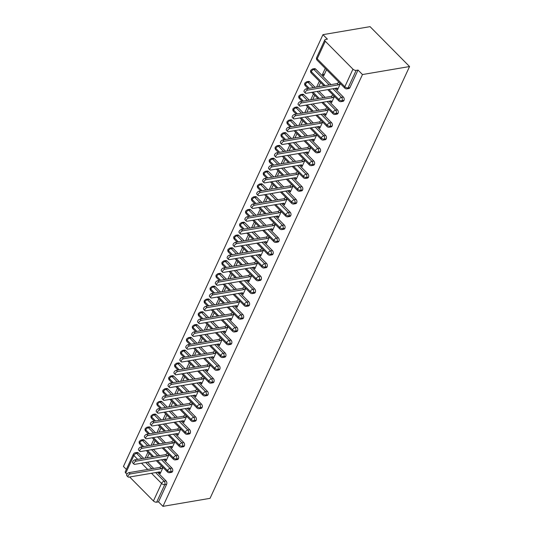 <?xml version="1.0" encoding="UTF-8"?>
<svg xmlns="http://www.w3.org/2000/svg" width="533" height="533" viewBox="0 0 533 533"><rect width="100%" height="100%" fill="white"/><g stroke="black" fill="none" stroke-linecap="round" stroke-linejoin="round"><path stroke-width="0.8" d="M352.946 69.177L325.29 41.254L317.175 58.81L344.838 86.732L352.946 69.177A2.452 1.239 24.8 0 0 356.171 70.376L358.023 70.056L362.473 74.547L409.557 66.538L370.049 26.65L322.958 34.658L123.443 466.462L126.361 469.406M409.557 66.538L210.042 498.342L162.951 506.35L362.473 74.547M137.721 459.366L133.883 455.495L125.768 473.051L126.934 474.23M129.666 476.988L153.431 500.98L161.539 483.418L151.499 473.277M157.482 472.258L166.023 480.886A2.452 1.699 80.4 0 1 166.616 484.304L158.508 501.859L162.951 506.35M166.616 484.304L164.764 484.617L156.649 502.179L158.508 501.859M125.768 473.051A2.452 1.239 -155.2 0 1 125.288 471.732L133.397 454.169A2.452 1.239 -155.2 0 0 133.883 455.495A2.452 1.253 -44.7 0 1 136.508 453.277L141.845 458.666M156.649 502.179A2.452 1.239 -155.2 0 1 153.431 500.98M322.958 34.658L327.409 39.142L325.55 39.462A2.452 1.239 24.8 0 0 324.804 39.928A2.452 1.239 24.8 0 0 325.29 41.254M159.054 471.991L158.894 472.331L159.374 472.251M158.894 472.331L160.18 473.624L163.018 467.481M147.907 452.224L145.196 458.094M147.235 457.747L149.193 453.523M138.367 452.963L136.508 453.277A2.452 1.699 80.4 0 0 135.215 452.784L137.068 452.464A2.452 1.699 80.4 0 1 138.367 452.963L143.703 458.353M147.488 462.171L153.697 468.44M358.023 70.056L349.915 87.619A2.452 1.699 80.4 0 1 348.842 88.538L346.983 88.858A2.452 1.699 -99.6 0 0 348.056 87.932L349.915 87.619M315.716 69.137L313.864 69.457A2.452 1.699 80.4 0 0 312.565 68.957L314.423 68.644A2.452 1.699 80.4 0 1 315.716 69.137L331.046 84.614M334.831 88.431L343.379 97.066A2.452 1.699 80.4 0 1 343.998 100.411A2.452 1.699 80.4 0 1 342.932 101.337L341.073 101.65A2.452 1.699 -99.6 0 0 342.146 100.73L343.998 100.411M336.403 88.165L337.536 89.804L340.374 83.661M325.257 68.397L322.418 74.547L323.704 75.839L326.542 69.696M309.806 81.929L307.947 82.249A2.452 1.699 80.4 0 0 306.655 81.749L308.507 81.436A2.452 1.699 80.4 0 1 309.806 81.929L315.143 87.319M318.927 91.136L325.137 97.412M328.921 101.23L337.462 109.858A2.452 1.699 80.4 0 1 338.089 113.209A2.452 1.699 80.4 0 1 337.016 114.129L335.164 114.442A2.452 1.699 -99.6 0 0 336.23 113.522L338.089 113.209M330.493 100.964L331.619 102.596L334.457 96.453M318.674 86.719L320.633 82.488M319.347 81.196L316.635 87.066M303.897 94.727L302.038 95.041A2.452 1.699 80.4 0 0 300.739 94.548L302.597 94.228A2.452 1.699 80.4 0 1 303.897 94.727L309.233 100.111M313.011 103.935L319.227 110.204M323.005 114.022L331.553 122.65A2.452 1.699 80.4 0 1 332.179 126.001A2.452 1.699 80.4 0 1 331.106 126.921L329.247 127.24A2.452 1.699 -99.6 0 0 330.32 126.314L332.179 126.001M324.584 113.756L325.71 115.388L328.548 109.245M312.764 99.511L314.717 95.287M313.437 93.988L310.719 99.858M297.98 107.519L296.128 107.833A2.452 1.699 80.4 0 0 294.829 107.34L296.688 107.02A2.452 1.699 80.4 0 1 297.98 107.519L303.317 112.909M307.101 116.727L313.311 122.996M317.095 126.814L325.643 135.449A2.452 1.699 80.4 0 1 326.263 138.793A2.452 1.699 80.4 0 1 325.197 139.719L323.338 140.032A2.452 1.699 -99.6 0 0 324.41 139.113L326.263 138.793M318.667 126.548L319.8 128.186L322.638 122.044M306.855 112.31L308.807 108.079M307.521 106.78L304.809 112.656M292.071 120.311L290.219 120.631A2.452 1.699 80.4 0 0 288.919 120.132L290.771 119.818A2.452 1.699 80.4 0 1 292.071 120.311L297.407 125.701M301.192 129.519L307.401 135.795M311.185 139.613L319.727 148.241A2.452 1.699 80.4 0 1 320.353 151.592A2.452 1.699 80.4 0 1 319.28 152.511L317.428 152.824A2.452 1.699 -99.6 0 0 318.501 151.905L320.353 151.592M312.758 139.346L313.884 140.978L316.722 134.836M300.945 125.102L302.897 120.871M301.611 119.579L298.9 125.448M286.161 133.11L284.302 133.423A2.452 1.699 80.4 0 0 283.003 132.924L284.862 132.61A2.452 1.699 80.4 0 1 286.161 133.11L291.498 138.493M295.275 142.318L301.491 148.587M305.269 152.405L313.817 161.033A2.452 1.699 80.4 0 1 314.443 164.384A2.452 1.699 80.4 0 1 313.371 165.303L311.519 165.623A2.452 1.699 -99.6 0 0 312.585 164.697L314.443 164.384M306.848 152.138L307.974 153.77L310.812 147.628M295.029 137.894L296.981 133.67M295.702 132.371L292.983 138.24M280.245 145.902L278.393 146.215A2.452 1.699 80.4 0 0 277.093 145.722L278.952 145.402A2.452 1.699 80.4 0 1 280.245 145.902L285.581 151.292M289.366 155.11L295.575 161.379M299.359 165.197L307.907 173.831A2.452 1.699 80.4 0 1 308.527 177.176A2.452 1.699 80.4 0 1 307.461 178.102L305.602 178.415A2.452 1.699 -99.6 0 0 306.675 177.496L308.527 177.176M300.932 164.93L302.064 166.569L304.903 160.426M289.119 150.692L291.071 146.462M289.785 145.163L287.074 151.039M274.335 158.694L272.483 159.014A2.452 1.699 80.4 0 0 271.184 158.514L273.036 158.201A2.452 1.699 80.4 0 1 274.335 158.694L279.672 164.084M283.456 167.902L289.666 174.178M293.45 177.995L301.998 186.623A2.452 1.699 80.4 0 1 302.617 189.975A2.452 1.699 80.4 0 1 301.545 190.894L299.693 191.207A2.452 1.699 -99.6 0 0 300.765 190.288L302.617 189.975M295.022 177.729L296.148 179.361L298.986 173.218M283.21 163.484L285.162 159.254M283.876 157.961L281.164 163.831M268.425 171.493L266.567 171.806A2.452 1.699 80.4 0 0 265.274 171.306L267.126 170.993A2.452 1.699 80.4 0 1 268.425 171.493L273.762 176.876M277.54 180.7L283.756 186.97M287.534 190.787L296.082 199.415A2.452 1.699 80.4 0 1 296.708 202.767A2.452 1.699 80.4 0 1 295.635 203.686L293.783 204.006A2.452 1.699 -99.6 0 0 294.849 203.08L296.708 202.767M289.113 190.521L290.238 192.153L293.077 186.01M277.293 176.276L279.245 172.052M277.966 170.753L275.255 176.623M262.509 184.285L260.657 184.598A2.452 1.699 80.4 0 0 259.358 184.105L261.217 183.785A2.452 1.699 80.4 0 1 262.509 184.285L267.846 189.675M271.63 193.492L277.84 199.762M281.624 203.579L290.172 212.214A2.452 1.699 80.4 0 1 290.791 215.559A2.452 1.699 80.4 0 1 289.725 216.485L287.867 216.798A2.452 1.699 -99.6 0 0 288.939 215.878L290.791 215.559M283.196 203.313L284.329 204.952L287.167 198.809M271.384 189.068L273.336 184.844M272.05 183.545L269.338 189.422M256.6 197.077L254.747 197.397A2.452 1.699 80.4 0 0 253.448 196.897L255.3 196.584A2.452 1.699 80.4 0 1 256.6 197.077L261.936 202.467M265.72 206.284L271.93 212.554M275.714 216.378L284.262 225.006A2.452 1.699 80.4 0 1 284.882 228.357A2.452 1.699 80.4 0 1 283.809 229.277L281.957 229.59A2.452 1.699 -99.6 0 0 283.03 228.67L284.882 228.357M277.287 216.105L278.413 217.744L281.251 211.601M265.474 201.867L267.426 197.636M266.14 196.344L263.429 202.214M250.69 209.875L248.831 210.189A2.452 1.699 80.4 0 0 247.539 209.689L249.391 209.376A2.452 1.699 80.4 0 1 250.69 209.875L256.027 215.259M259.811 219.083L266.02 225.352M269.798 229.17L278.346 237.798A2.452 1.699 80.4 0 1 278.972 241.149A2.452 1.699 80.4 0 1 277.9 242.069L276.047 242.388A2.452 1.699 -99.6 0 0 277.113 241.462L278.972 241.149M271.377 228.904L272.503 230.536L275.341 224.393M259.558 214.659L261.516 210.435M260.231 209.136L257.519 215.006M244.78 222.667L242.921 222.981A2.452 1.699 80.4 0 0 241.622 222.488L243.481 222.168A2.452 1.699 80.4 0 1 244.78 222.667L250.11 228.057M253.895 231.875L260.104 238.144M263.888 241.962L272.436 250.59A2.452 1.699 80.4 0 1 273.063 253.941A2.452 1.699 80.4 0 1 271.99 254.867L270.131 255.18A2.452 1.699 -99.6 0 0 271.204 254.261L273.063 253.941M265.467 241.696L266.593 243.334L269.431 237.192M253.648 227.451L255.6 223.227M254.321 221.928L251.603 227.804M238.864 235.459L237.012 235.779A2.452 1.699 80.4 0 0 235.713 235.28L237.565 234.966A2.452 1.699 80.4 0 1 238.864 235.459L244.201 240.849M247.985 244.667L254.194 250.936M257.979 254.761L266.527 263.389A2.452 1.699 80.4 0 1 267.146 266.74A2.452 1.699 80.4 0 1 266.08 267.659L264.221 267.972A2.452 1.699 -99.6 0 0 265.294 267.053L267.146 266.74M259.551 254.488L260.677 256.126L263.515 249.984M247.738 240.25L249.691 236.019M248.405 234.727L245.693 240.596M232.954 248.258L231.095 248.571A2.452 1.699 80.4 0 0 229.803 248.072L231.655 247.758A2.452 1.699 80.4 0 1 232.954 248.258L238.291 253.641M242.075 257.466L248.285 263.735M252.069 267.553L260.61 276.181A2.452 1.699 80.4 0 1 261.237 279.532A2.452 1.699 80.4 0 1 260.164 280.451L258.312 280.771A2.452 1.699 -99.6 0 0 259.378 279.845L261.237 279.532M253.641 267.286L254.767 268.918L257.606 262.776M241.822 253.042L243.781 248.818M242.495 247.519L239.783 253.388M227.045 261.05L225.186 261.363A2.452 1.699 80.4 0 0 223.887 260.87L225.745 260.55A2.452 1.699 80.4 0 1 227.045 261.05L232.381 266.44M236.159 270.258L242.368 276.527M246.153 280.345L254.701 288.973A2.452 1.699 80.4 0 1 255.327 292.324A2.452 1.699 80.4 0 1 254.254 293.243L252.395 293.563A2.452 1.699 -99.6 0 0 253.468 292.644L255.327 292.324M247.732 280.078L248.858 281.717L251.696 275.574M235.912 265.834L237.865 261.61M236.585 260.311L233.867 266.187M221.128 273.842L219.276 274.162A2.452 1.699 80.4 0 0 217.977 273.662L219.836 273.349A2.452 1.699 80.4 0 1 221.128 273.842L226.465 279.232M230.249 283.05L236.459 289.319M240.243 293.143L248.791 301.771A2.452 1.699 80.4 0 1 249.411 305.123A2.452 1.699 80.4 0 1 248.345 306.042L246.486 306.355A2.452 1.699 -99.6 0 0 247.559 305.436L249.411 305.123M241.815 292.87L242.941 294.509L245.786 288.366M230.003 278.632L231.955 274.402M230.669 273.109L227.957 278.979M215.219 286.641L213.36 286.954A2.452 1.699 80.4 0 0 212.067 286.454L213.92 286.141A2.452 1.699 80.4 0 1 215.219 286.641L220.555 292.024M224.34 295.842L230.549 302.118M234.333 305.935L242.875 314.563A2.452 1.699 80.4 0 1 243.501 317.915A2.452 1.699 80.4 0 1 242.428 318.834L240.576 319.147A2.452 1.699 -99.6 0 0 241.642 318.228L243.501 317.915M235.906 305.669L237.032 307.301L239.87 301.158M224.087 291.424L226.045 287.2M224.759 285.901L222.048 291.771M209.309 299.433L207.45 299.746A2.452 1.699 80.4 0 0 206.151 299.253L208.01 298.933A2.452 1.699 80.4 0 1 209.309 299.433L214.646 304.823M218.423 308.64L224.64 314.91M228.417 318.727L236.965 327.355A2.452 1.699 80.4 0 1 237.591 330.707A2.452 1.699 80.4 0 1 236.519 331.626L234.66 331.946A2.452 1.699 -99.6 0 0 235.733 331.026L237.591 330.707M229.996 318.461L231.122 320.1L233.96 313.95M218.177 304.216L220.129 299.992M218.85 298.693L216.131 304.57M203.393 312.225L201.541 312.545A2.452 1.699 80.4 0 0 200.241 312.045L202.1 311.732A2.452 1.699 80.4 0 1 203.393 312.225L208.729 317.615M212.514 321.432L218.723 327.702M222.508 331.526L231.056 340.154A2.452 1.699 80.4 0 1 231.675 343.505A2.452 1.699 80.4 0 1 230.609 344.425L228.75 344.738A2.452 1.699 -99.6 0 0 229.823 343.818L231.675 343.505M224.08 331.253L225.212 332.892L228.051 326.749M212.267 317.015L214.219 312.784M212.934 311.492L210.222 317.362M197.483 325.023L195.631 325.337A2.452 1.699 80.4 0 0 194.332 324.837L196.184 324.524A2.452 1.699 80.4 0 1 197.483 325.023L202.82 330.407M206.604 334.224L212.814 340.5M216.598 344.318L225.139 352.946A2.452 1.699 80.4 0 1 225.765 356.297A2.452 1.699 80.4 0 1 224.693 357.217L222.841 357.53A2.452 1.699 -99.6 0 0 223.913 356.61L225.765 356.297M218.17 344.051L219.296 345.684L222.134 339.541M206.358 329.807L208.31 325.583M207.024 324.284L204.312 330.154M191.574 337.815L189.715 338.129A2.452 1.699 80.4 0 0 188.416 337.636L190.274 337.316A2.452 1.699 80.4 0 1 191.574 337.815L196.91 343.205M200.688 347.023L206.904 353.292M210.682 357.11L219.23 365.738A2.452 1.699 80.4 0 1 219.856 369.089A2.452 1.699 80.4 0 1 218.783 370.009L216.924 370.328A2.452 1.699 -99.6 0 0 217.997 369.409L219.856 369.089M212.261 356.844L213.387 358.482L216.225 352.333M200.441 342.599L202.393 338.375M201.114 337.076L198.396 342.952M185.657 350.607L183.805 350.927A2.452 1.699 80.4 0 0 182.506 350.428L184.365 350.114A2.452 1.699 80.4 0 1 185.657 350.607L190.994 355.997M194.778 359.815L200.988 366.084M204.772 369.909L213.32 378.537A2.452 1.699 80.4 0 1 213.94 381.888A2.452 1.699 80.4 0 1 212.874 382.807L211.015 383.12A2.452 1.699 -99.6 0 0 212.087 382.201L213.94 381.888M206.344 369.635L207.477 371.274L210.315 365.132M194.532 355.398L196.484 351.167M195.198 349.875L192.486 355.744M179.748 363.406L177.895 363.719A2.452 1.699 80.4 0 0 176.596 363.22L178.448 362.906A2.452 1.699 80.4 0 1 179.748 363.406L185.084 368.789M188.869 372.607L195.078 378.883M198.862 382.701L207.41 391.329A2.452 1.699 80.4 0 1 208.03 394.68A2.452 1.699 80.4 0 1 206.957 395.599L205.105 395.912A2.452 1.699 -99.6 0 0 206.178 394.993L208.03 394.68M200.435 382.434L201.561 384.066L204.399 377.924M188.622 368.19L190.574 363.959M189.288 362.667L186.577 368.536M173.838 376.198L171.979 376.511A2.452 1.699 80.4 0 0 170.68 376.018L172.539 375.698A2.452 1.699 80.4 0 1 173.838 376.198L179.175 381.588M182.952 385.406L189.168 391.675M192.946 395.493L201.494 404.121A2.452 1.699 80.4 0 1 202.12 407.472A2.452 1.699 80.4 0 1 201.048 408.391L199.195 408.711A2.452 1.699 -99.6 0 0 200.261 407.792L202.12 407.472M194.525 395.226L195.651 396.865L198.489 390.716M182.706 380.982L184.658 376.758M183.379 375.459L180.667 381.335M167.922 388.99L166.069 389.31A2.452 1.699 80.4 0 0 164.77 388.81L166.629 388.497A2.452 1.699 80.4 0 1 167.922 388.99L173.258 394.38M177.043 398.198L183.252 404.467M187.036 408.291L195.584 416.919A2.452 1.699 80.4 0 1 196.204 420.27A2.452 1.699 80.4 0 1 195.138 421.19L193.279 421.503A2.452 1.699 -99.6 0 0 194.352 420.584L196.204 420.27M188.609 408.018L189.741 409.657L192.58 403.514M176.796 393.78L178.748 389.55M177.462 388.257L174.751 394.127M162.012 401.789L160.16 402.102A2.452 1.699 80.4 0 0 158.861 401.602L160.713 401.289A2.452 1.699 80.4 0 1 162.012 401.789L167.349 407.172M171.133 410.99L177.342 417.266M181.127 421.083L189.675 429.711A2.452 1.699 80.4 0 1 190.294 433.062A2.452 1.699 80.4 0 1 189.222 433.982L187.369 434.295A2.452 1.699 -99.6 0 0 188.442 433.376L190.294 433.062M182.699 420.817L183.825 422.449L186.663 416.306M170.886 406.572L172.839 402.342M171.553 401.049L168.841 406.919M156.102 414.581L154.244 414.894A2.452 1.699 80.4 0 0 152.951 414.401L154.803 414.081A2.452 1.699 80.4 0 1 156.102 414.581L161.439 419.971M165.217 423.788L171.433 430.058M175.21 433.875L183.758 442.503A2.452 1.699 80.4 0 1 184.385 445.855A2.452 1.699 80.4 0 1 183.312 446.774L181.46 447.094A2.452 1.699 -99.6 0 0 182.526 446.174L184.385 445.855M176.789 433.609L177.915 435.241L180.754 429.098M164.97 419.364L166.929 415.14M165.643 413.841L162.931 419.711M150.193 427.373L148.334 427.693A2.452 1.699 80.4 0 0 147.035 427.193L148.894 426.88A2.452 1.699 80.4 0 1 150.193 427.373L155.523 432.763M159.307 436.58L165.516 442.85M169.301 446.674L177.849 455.302A2.452 1.699 80.4 0 1 178.475 458.653A2.452 1.699 80.4 0 1 177.402 459.573L175.544 459.886A2.452 1.699 -99.6 0 0 176.616 458.966L178.475 458.653M170.88 446.401L172.006 448.04L174.844 441.897M159.061 432.163L161.013 427.932M159.727 426.64L157.015 432.51M144.276 440.171L142.424 440.485A2.452 1.699 80.4 0 0 141.125 439.985L142.977 439.672A2.452 1.699 80.4 0 1 144.276 440.171L149.613 445.555M153.397 449.372L159.607 455.648M163.391 459.466L171.939 468.094A2.452 1.699 80.4 0 1 172.559 471.445A2.452 1.699 80.4 0 1 171.486 472.365L169.634 472.678A2.452 1.699 -99.6 0 0 170.707 471.758L172.559 471.445M164.964 459.199L166.089 460.832L168.928 454.689M153.151 444.955L155.103 440.724M153.817 439.432L151.106 445.302M157.488 460.465L167.482 470.559A2.452 1.239 24.8 0 0 170.707 471.758A2.452 1.699 -99.6 0 0 170.08 468.407L171.939 468.094M141.125 439.985L139.353 441.291A2.452 1.239 24.8 0 0 139.34 441.311A2.452 1.239 24.8 0 0 139.826 442.637L143.71 446.561M147.494 450.378L153.704 456.648M164.81 459.539L165.283 459.453M170.72 446.741L171.2 446.661M176.63 433.949L177.109 433.869M182.546 421.157L183.019 421.07M188.455 408.358L188.935 408.278M194.365 395.566L194.845 395.486M200.281 382.774L200.754 382.687M206.191 369.975L206.664 369.895M212.101 357.183L212.58 357.103M218.01 344.391L218.49 344.305M223.927 331.593L224.4 331.513M229.836 318.801L230.316 318.721M235.746 306.009L236.226 305.922M241.662 293.21L242.135 293.13M247.572 280.418L248.052 280.338M253.481 267.626L253.961 267.546M259.398 254.827L259.871 254.747M265.307 242.035L265.787 241.955M271.217 229.243L271.697 229.163M277.133 216.445L277.606 216.365M283.043 203.653L283.523 203.573M288.953 190.861L289.432 190.781M294.869 178.062L295.342 177.982M300.779 165.27L301.258 165.19M306.688 152.478L307.168 152.398M312.604 139.679L313.078 139.599M318.514 126.887L318.987 126.807M324.424 114.095L324.903 114.015M330.333 101.297L330.813 101.217M336.25 88.505L336.723 88.425M322.418 74.547L324.464 74.194M163.398 447.673L173.392 457.767A2.452 1.239 24.8 0 0 176.616 458.966A2.452 1.699 -99.6 0 0 175.99 455.615L177.849 455.302M147.035 427.193L145.262 428.499A2.452 1.239 24.8 0 0 145.249 428.519A2.452 1.239 24.8 0 0 145.736 429.845L149.626 433.762M153.404 437.586L159.62 443.856M169.314 434.881L179.308 444.968A2.452 1.239 24.8 0 0 182.526 446.174A2.452 1.699 -99.6 0 0 181.906 442.823L183.758 442.503M152.951 414.401L151.172 415.7A2.452 1.239 24.8 0 0 151.165 415.727A2.452 1.239 24.8 0 0 151.652 417.046L155.536 420.97M159.32 424.788L165.53 431.064M175.224 422.083L185.218 432.176A2.452 1.239 24.8 0 0 188.442 433.376A2.452 1.699 -99.6 0 0 187.816 430.024L189.675 429.711M158.861 401.602L157.088 402.908A2.452 1.239 24.8 0 0 157.075 402.928A2.452 1.239 24.8 0 0 157.561 404.254L161.446 408.178M165.23 411.996L171.439 418.265M181.133 409.291L191.127 419.384A2.452 1.239 24.8 0 0 194.352 420.584A2.452 1.699 -99.6 0 0 193.726 417.232L195.584 416.919M164.77 388.81L162.998 390.116A2.452 1.239 24.8 0 0 162.985 390.136A2.452 1.239 24.8 0 0 163.471 391.462L167.362 395.379M171.14 399.204L177.356 405.473M187.05 396.499L197.043 406.586A2.452 1.239 24.8 0 0 200.261 407.792A2.452 1.699 -99.6 0 0 199.642 404.44L201.494 404.121M170.68 376.018L168.908 377.317A2.452 1.239 24.8 0 0 168.901 377.344A2.452 1.239 24.8 0 0 169.387 378.663L173.272 382.587M177.056 386.405L183.265 392.681M192.959 383.7L202.953 393.794A2.452 1.239 24.8 0 0 206.178 394.993A2.452 1.699 -99.6 0 0 205.551 391.642L207.41 391.329M176.596 363.22L174.824 364.525A2.452 1.239 24.8 0 0 174.811 364.545A2.452 1.239 24.8 0 0 175.297 365.871L179.181 369.795M182.966 373.613L189.175 379.882M198.869 370.908L208.863 381.002A2.452 1.239 24.8 0 0 212.087 382.201A2.452 1.699 -99.6 0 0 211.461 378.85L213.32 378.537M182.506 350.428L180.734 351.733A2.452 1.239 24.8 0 0 180.72 351.753A2.452 1.239 24.8 0 0 181.207 353.079L185.098 357.003M188.875 360.821L195.085 367.09M204.785 358.116L214.779 368.203A2.452 1.239 24.8 0 0 217.997 369.409A2.452 1.699 -99.6 0 0 217.377 366.058L219.23 365.738M188.416 337.636L186.643 338.935A2.452 1.239 24.8 0 0 186.637 338.961A2.452 1.239 24.8 0 0 187.123 340.281L191.007 344.205M194.792 348.022L201.001 354.298M210.695 345.324L220.689 355.411A2.452 1.239 24.8 0 0 223.913 356.61A2.452 1.699 -99.6 0 0 223.287 353.259L225.139 352.946M194.332 324.837L192.56 326.143A2.452 1.239 24.8 0 0 192.546 326.163A2.452 1.239 24.8 0 0 193.033 327.489L196.917 331.413M200.701 335.23L206.911 341.5M216.605 332.525L226.598 342.619A2.452 1.239 24.8 0 0 229.823 343.818A2.452 1.699 -99.6 0 0 229.197 340.467L231.056 340.154M200.241 312.045L198.469 313.351A2.452 1.239 24.8 0 0 198.456 313.371A2.452 1.239 24.8 0 0 198.942 314.697L202.826 318.621M206.611 322.438L212.82 328.708M222.514 319.733L232.515 329.827A2.452 1.239 24.8 0 0 235.733 331.026A2.452 1.699 -99.6 0 0 235.113 327.675L236.965 327.355M206.151 299.253L204.379 300.552A2.452 1.239 24.8 0 0 204.372 300.579A2.452 1.239 24.8 0 0 204.852 301.898L208.743 305.822M212.52 309.64L218.737 315.916M228.43 306.941L238.424 317.028A2.452 1.239 24.8 0 0 241.642 318.228A2.452 1.699 -99.6 0 0 241.023 314.876L242.875 314.563M212.067 286.454L210.295 287.76A2.452 1.239 24.8 0 0 210.282 287.78A2.452 1.239 24.8 0 0 210.768 289.106L214.652 293.03M218.437 296.848L224.646 303.117M234.34 294.143L244.334 304.236A2.452 1.239 24.8 0 0 247.559 305.436A2.452 1.699 -99.6 0 0 246.932 302.084L248.791 301.771M217.977 273.662L216.205 274.968A2.452 1.239 24.8 0 0 216.191 274.988A2.452 1.239 24.8 0 0 216.678 276.314L220.562 280.238M224.346 284.056L230.556 290.325M240.25 281.351L250.25 291.444A2.452 1.239 24.8 0 0 253.468 292.644A2.452 1.699 -99.6 0 0 252.842 289.292L254.701 288.973M223.887 260.87L222.114 262.169A2.452 1.239 24.8 0 0 222.108 262.196A2.452 1.239 24.8 0 0 222.587 263.515L226.478 267.439M230.256 271.257L236.472 277.533M246.166 268.559L256.16 278.646A2.452 1.239 24.8 0 0 259.378 279.845A2.452 1.699 -99.6 0 0 258.758 276.494L260.61 276.181M229.803 248.072L228.024 249.377A2.452 1.239 24.8 0 0 228.017 249.397A2.452 1.239 24.8 0 0 228.504 250.723L232.388 254.647M236.172 258.465L242.382 264.734M252.076 255.76L262.069 265.854A2.452 1.239 24.8 0 0 265.294 267.053A2.452 1.699 -99.6 0 0 264.668 263.702L266.527 263.389M235.713 235.28L233.94 236.585A2.452 1.239 24.8 0 0 233.927 236.605A2.452 1.239 24.8 0 0 234.413 237.931L238.298 241.855M242.082 245.673L248.291 251.942M257.985 242.968L267.986 253.062A2.452 1.239 24.8 0 0 271.204 254.261A2.452 1.699 -99.6 0 0 270.577 250.91L272.436 250.59M241.622 222.488L239.85 223.787A2.452 1.239 24.8 0 0 239.843 223.813A2.452 1.239 24.8 0 0 240.323 225.133L244.214 229.057M247.992 232.874L254.208 239.15M263.902 230.176L273.895 240.263A2.452 1.239 24.8 0 0 277.113 241.462A2.452 1.699 -99.6 0 0 276.494 238.118L278.346 237.798M247.539 209.689L245.76 210.995A2.452 1.239 24.8 0 0 245.753 211.015A2.452 1.239 24.8 0 0 246.239 212.341L250.124 216.265M253.908 220.082L260.117 226.352M269.811 217.377L279.805 227.471A2.452 1.239 24.8 0 0 283.03 228.67A2.452 1.699 -99.6 0 0 282.403 225.319L284.262 225.006M253.448 196.897L251.676 198.203A2.452 1.239 24.8 0 0 251.663 198.223A2.452 1.239 24.8 0 0 252.149 199.549L256.033 203.473M259.818 207.29L266.027 213.56M275.721 204.585L285.715 214.679A2.452 1.239 24.8 0 0 288.939 215.878A2.452 1.699 -99.6 0 0 288.313 212.527L290.172 212.214M259.358 184.105L257.586 185.404A2.452 1.239 24.8 0 0 257.572 185.431A2.452 1.239 24.8 0 0 258.059 186.75L261.95 190.674M265.727 194.498L271.943 200.768M281.637 191.793L291.631 201.88A2.452 1.239 24.8 0 0 294.849 203.08A2.452 1.699 -99.6 0 0 294.229 199.735L296.082 199.415M265.274 171.306L263.495 172.612A2.452 1.239 24.8 0 0 263.489 172.632A2.452 1.239 24.8 0 0 263.975 173.958L267.859 177.882M271.643 181.7L277.853 187.969M287.547 178.995L297.541 189.088A2.452 1.239 24.8 0 0 300.765 190.288A2.452 1.699 -99.6 0 0 300.139 186.936L301.998 186.623M271.184 158.514L269.412 159.82A2.452 1.239 24.8 0 0 269.398 159.84A2.452 1.239 24.8 0 0 269.885 161.166L273.769 165.09M277.553 168.908L283.763 175.177M293.456 166.203L303.45 176.296A2.452 1.239 24.8 0 0 306.675 177.496A2.452 1.699 -99.6 0 0 306.049 174.144L307.907 173.831M277.093 145.722L275.321 147.021A2.452 1.239 24.8 0 0 275.308 147.048A2.452 1.239 24.8 0 0 275.794 148.367L279.685 152.291M283.463 156.116L289.679 162.385M299.373 153.411L309.367 163.498A2.452 1.239 24.8 0 0 312.585 164.697A2.452 1.699 -99.6 0 0 311.965 161.352L313.817 161.033M283.003 132.924L281.231 134.229A2.452 1.239 24.8 0 0 281.224 134.249A2.452 1.239 24.8 0 0 281.71 135.575L285.595 139.499M289.379 143.317L295.588 149.586M305.282 140.612L315.276 150.706A2.452 1.239 24.8 0 0 318.501 151.905A2.452 1.699 -99.6 0 0 317.875 148.554L319.727 148.241M288.919 120.132L287.147 121.437A2.452 1.239 24.8 0 0 287.134 121.457A2.452 1.239 24.8 0 0 287.62 122.783L291.504 126.707M295.289 130.525L301.498 136.794M311.192 127.82L321.186 137.914A2.452 1.239 24.8 0 0 324.41 139.113A2.452 1.699 -99.6 0 0 323.784 135.762L325.643 135.449M294.829 107.34L293.057 108.639A2.452 1.239 24.8 0 0 293.043 108.665A2.452 1.239 24.8 0 0 293.53 109.985L297.414 113.909M301.198 117.733L307.408 124.002M317.102 115.028L327.102 125.115A2.452 1.239 24.8 0 0 330.32 126.314A2.452 1.699 -99.6 0 0 329.7 122.97L331.553 122.65M300.739 94.548L298.966 95.847A2.452 1.239 24.8 0 0 298.96 95.867A2.452 1.239 24.8 0 0 299.446 97.193L303.33 101.117M307.115 104.934L313.324 111.204M323.018 102.229L333.012 112.323A2.452 1.239 24.8 0 0 336.23 113.522A2.452 1.699 -99.6 0 0 335.61 110.171L337.462 109.858M306.655 81.749L304.883 83.055A2.452 1.239 24.8 0 0 304.869 83.075A2.452 1.239 24.8 0 0 305.356 84.401L309.24 88.325M313.024 92.142L319.234 98.412M328.928 89.437L338.921 99.531A2.452 1.239 24.8 0 0 342.146 100.73A2.452 1.699 -99.6 0 0 341.52 97.379L343.379 97.066M312.565 68.957L310.792 70.256A2.452 1.239 24.8 0 0 310.779 70.283A2.452 1.239 24.8 0 0 311.265 71.602L325.143 85.62M128.08 476.975L126.801 475.676A2.045 1.046 -44.7 0 1 127.101 473.977A2.045 1.046 -44.7 0 1 128.986 472.638L130.272 473.937A2.045 1.046 135.3 0 0 128.386 475.276A2.045 1.046 135.3 0 0 128.08 476.975A2.045 1.046 135.3 0 0 128.793 477.135L159.647 471.892L160.36 473.244L159.107 471.985M128.986 472.638L159.84 467.394L161.526 465.975M130.272 473.937L161.126 468.694L162.812 467.274M161.126 468.694L159.84 467.394M133.996 464.176L132.71 462.884A2.045 1.046 -44.7 0 1 133.01 461.185A2.045 1.046 -44.7 0 1 134.902 459.846L136.188 461.145A2.045 1.046 135.3 0 0 134.296 462.484A2.045 1.046 135.3 0 0 133.996 464.176A2.045 1.046 135.3 0 0 134.709 464.343L165.556 459.093L166.269 460.452L165.023 459.186M134.902 459.846L165.75 454.602L167.435 453.183M136.188 461.145L167.036 455.895L168.721 454.476M167.036 455.895L165.75 454.602M139.906 451.384L138.62 450.092A2.045 1.046 -44.7 0 1 138.926 448.393A2.045 1.046 -44.7 0 1 140.812 447.054L142.098 448.346A2.045 1.046 135.3 0 0 140.206 449.685A2.045 1.046 135.3 0 0 139.906 451.384A2.045 1.046 135.3 0 0 140.619 451.544L171.473 446.301L172.179 447.653L170.933 446.394M140.812 447.054L171.666 441.804L173.352 440.385M142.098 448.346L172.945 443.103L174.631 441.684M172.945 443.103L171.666 441.804M145.815 438.592L144.536 437.293A2.045 1.046 -44.7 0 1 144.836 435.594A2.045 1.046 -44.7 0 1 146.722 434.255L148.007 435.554A2.045 1.046 135.3 0 0 146.122 436.893A2.045 1.046 135.3 0 0 145.815 438.592A2.045 1.046 135.3 0 0 146.528 438.752L177.382 433.509L178.095 434.861L176.843 433.602M146.722 434.255L177.576 429.012L179.261 427.593M148.007 435.554L178.861 430.311L180.547 428.892M178.861 430.311L177.576 429.012M151.732 425.8L150.446 424.501A2.045 1.046 -44.7 0 1 150.746 422.802A2.045 1.046 -44.7 0 1 152.638 421.463L153.917 422.762A2.045 1.046 135.3 0 0 152.032 424.101A2.045 1.046 135.3 0 0 151.732 425.8A2.045 1.046 135.3 0 0 152.445 425.96L183.292 420.717L184.005 422.069L182.752 420.804M152.638 421.463L183.485 416.22L185.171 414.801M153.917 422.762L184.771 417.512L186.457 416.093M184.771 417.512L183.485 416.22M157.641 413.002L156.356 411.709A2.045 1.046 -44.7 0 1 156.662 410.01A2.045 1.046 -44.7 0 1 158.548 408.671L159.833 409.964A2.045 1.046 135.3 0 0 157.941 411.303A2.045 1.046 135.3 0 0 157.641 413.002A2.045 1.046 135.3 0 0 158.354 413.162L189.208 407.918L189.915 409.271L188.669 408.012M158.548 408.671L189.402 403.428L191.081 402.002M159.833 409.964L190.681 404.72L192.366 403.301M190.681 404.72L189.402 403.428M163.551 400.21L162.272 398.911A2.045 1.046 -44.7 0 1 162.572 397.212A2.045 1.046 -44.7 0 1 164.457 395.872L165.743 397.172A2.045 1.046 135.3 0 0 163.858 398.511A2.045 1.046 135.3 0 0 163.551 400.21A2.045 1.046 135.3 0 0 164.264 400.37L195.118 395.126L195.831 396.479L194.578 395.22M164.457 395.872L195.311 390.629L196.997 389.21M165.743 397.172L196.597 391.928L198.283 390.509M196.597 391.928L195.311 390.629M169.467 387.418L168.181 386.119A2.045 1.046 -44.7 0 1 168.481 384.42A2.045 1.046 -44.7 0 1 170.373 383.08L171.653 384.38A2.045 1.046 135.3 0 0 169.767 385.719A2.045 1.046 135.3 0 0 169.467 387.418A2.045 1.046 135.3 0 0 170.18 387.578L201.028 382.334L201.74 383.687L200.488 382.421M170.373 383.08L201.221 377.837L202.906 376.418M171.653 384.38L202.507 379.13L204.192 377.71M202.507 379.13L201.221 377.837M175.377 374.619L174.091 373.327A2.045 1.046 -44.7 0 1 174.398 371.628A2.045 1.046 -44.7 0 1 176.283 370.288L177.569 371.581A2.045 1.046 135.3 0 0 175.677 372.92A2.045 1.046 135.3 0 0 175.377 374.619A2.045 1.046 135.3 0 0 176.09 374.786L206.944 369.536L207.65 370.888L206.404 369.629M176.283 370.288L207.137 365.045L208.816 363.619M177.569 371.581L208.416 366.338L210.102 364.918M208.416 366.338L207.137 365.045M181.287 361.827L180.007 360.528A2.045 1.046 -44.7 0 1 180.307 358.829A2.045 1.046 -44.7 0 1 182.193 357.496L183.479 358.789A2.045 1.046 135.3 0 0 181.593 360.128A2.045 1.046 135.3 0 0 181.287 361.827A2.045 1.046 135.3 0 0 182 361.987L212.854 356.744L213.566 358.096L212.314 356.837M182.193 357.496L213.047 352.246L214.732 350.827M183.479 358.789L214.333 353.546L216.012 352.126M214.333 353.546L213.047 352.246M187.203 349.035L185.917 347.736A2.045 1.046 -44.7 0 1 186.217 346.037A2.045 1.046 -44.7 0 1 188.109 344.698L189.388 345.997A2.045 1.046 135.3 0 0 187.503 347.336A2.045 1.046 135.3 0 0 187.203 349.035A2.045 1.046 135.3 0 0 187.916 349.195L218.763 343.952L219.476 345.304L218.224 344.038M188.109 344.698L218.956 339.454L220.642 338.035M189.388 345.997L220.242 340.747L221.928 339.328M220.242 340.747L218.956 339.454M193.113 336.236L191.827 334.944A2.045 1.046 -44.7 0 1 192.127 333.245A2.045 1.046 -44.7 0 1 194.019 331.906L195.305 333.198A2.045 1.046 135.3 0 0 193.412 334.537A2.045 1.046 135.3 0 0 193.113 336.236A2.045 1.046 135.3 0 0 193.825 336.403L224.673 331.153L225.386 332.505L224.14 331.246M194.019 331.906L224.873 326.662L226.552 325.237M195.305 333.198L226.152 327.955L227.838 326.536M226.152 327.955L224.873 326.662M199.022 323.444L197.736 322.145A2.045 1.046 -44.7 0 1 198.043 320.446A2.045 1.046 -44.7 0 1 199.928 319.114L201.214 320.406A2.045 1.046 135.3 0 0 199.329 321.745A2.045 1.046 135.3 0 0 199.022 323.444A2.045 1.046 135.3 0 0 199.735 323.604L230.589 318.361L231.295 319.713L230.049 318.454M199.928 319.114L230.782 313.864L232.468 312.445M201.214 320.406L232.068 315.163L233.747 313.744M232.068 315.163L230.782 313.864M204.939 310.652L203.653 309.353A2.045 1.046 -44.7 0 1 203.952 307.654A2.045 1.046 -44.7 0 1 205.845 306.315L207.124 307.614A2.045 1.046 135.3 0 0 205.238 308.953A2.045 1.046 135.3 0 0 204.939 310.652A2.045 1.046 135.3 0 0 205.645 310.812L236.499 305.569L237.212 306.921L235.959 305.656M205.845 306.315L236.692 301.072L238.378 299.653M207.124 307.614L237.978 302.371L239.663 300.945M237.978 302.371L236.692 301.072M210.848 297.854L209.562 296.561A2.045 1.046 -44.7 0 1 209.862 294.862A2.045 1.046 -44.7 0 1 211.754 293.523L213.04 294.816A2.045 1.046 135.3 0 0 211.148 296.155A2.045 1.046 135.3 0 0 210.848 297.854A2.045 1.046 135.3 0 0 211.561 298.02L242.408 292.77L243.121 294.123L241.875 292.864M211.754 293.523L242.608 288.28L244.287 286.854M213.04 294.816L243.887 289.572L245.573 288.153M243.887 289.572L242.608 288.28M216.758 285.062L215.472 283.763A2.045 1.046 -44.7 0 1 215.778 282.064A2.045 1.046 -44.7 0 1 217.664 280.731L218.95 282.024A2.045 1.046 135.3 0 0 217.058 283.363A2.045 1.046 135.3 0 0 216.758 285.062A2.045 1.046 135.3 0 0 217.471 285.222L248.325 279.978L249.031 281.331L247.785 280.072M217.664 280.731L248.518 275.481L250.204 274.062M218.95 282.024L249.804 276.78L251.483 275.361M249.804 276.78L248.518 275.481M222.667 272.27L221.388 270.971A2.045 1.046 -44.7 0 1 221.688 269.272A2.045 1.046 -44.7 0 1 223.58 267.932L224.859 269.232A2.045 1.046 135.3 0 0 222.974 270.571A2.045 1.046 135.3 0 0 222.667 272.27A2.045 1.046 135.3 0 0 223.38 272.43L254.234 267.186L254.947 268.539L253.695 267.273M223.58 267.932L254.428 262.689L256.113 261.27M224.859 269.232L255.713 263.988L257.399 262.562M255.713 263.988L254.428 262.689M228.584 259.471L227.298 258.179A2.045 1.046 -44.7 0 1 227.598 256.48A2.045 1.046 -44.7 0 1 229.49 255.14L230.776 256.44A2.045 1.046 135.3 0 0 228.884 257.772A2.045 1.046 135.3 0 0 228.584 259.471A2.045 1.046 135.3 0 0 229.297 259.638L260.144 254.388L260.857 255.74L259.611 254.481M229.49 255.14L260.337 249.897L262.023 248.471M230.776 256.44L261.623 251.19L263.309 249.77M261.623 251.19L260.337 249.897M234.493 246.679L233.207 245.38A2.045 1.046 -44.7 0 1 233.514 243.681A2.045 1.046 -44.7 0 1 235.399 242.348L236.685 243.641A2.045 1.046 135.3 0 0 234.793 244.98A2.045 1.046 135.3 0 0 234.493 246.679A2.045 1.046 135.3 0 0 235.206 246.839L266.06 241.596L266.767 242.948L265.521 241.689M235.399 242.348L266.253 237.098L267.939 235.679M236.685 243.641L267.533 238.398L269.218 236.978M267.533 238.398L266.253 237.098M240.403 233.887L239.124 232.588A2.045 1.046 -44.7 0 1 239.424 230.889A2.045 1.046 -44.7 0 1 241.309 229.55L242.595 230.849A2.045 1.046 135.3 0 0 240.709 232.188A2.045 1.046 135.3 0 0 240.403 233.887A2.045 1.046 135.3 0 0 241.116 234.047L271.97 228.804L272.683 230.156L271.43 228.89M241.309 229.55L272.163 224.306L273.849 222.887M242.595 230.849L273.449 225.606L275.135 224.18M273.449 225.606L272.163 224.306M246.319 221.088L245.033 219.796A2.045 1.046 -44.7 0 1 245.333 218.097A2.045 1.046 -44.7 0 1 247.225 216.758L248.505 218.057A2.045 1.046 135.3 0 0 246.619 219.389A2.045 1.046 135.3 0 0 246.319 221.088A2.045 1.046 135.3 0 0 247.032 221.255L277.88 216.005L278.592 217.357L277.34 216.098M247.225 216.758L278.073 211.514L279.758 210.089M248.505 218.057L279.359 212.807L281.044 211.388M279.359 212.807L278.073 211.514M252.229 208.296L250.943 206.997A2.045 1.046 -44.7 0 1 251.25 205.298A2.045 1.046 -44.7 0 1 253.135 203.966L254.421 205.258A2.045 1.046 135.3 0 0 252.529 206.597A2.045 1.046 135.3 0 0 252.229 208.296A2.045 1.046 135.3 0 0 252.942 208.456L283.796 203.213L284.502 204.565L283.256 203.306M253.135 203.966L283.989 198.716L285.675 197.297M254.421 205.258L285.268 200.015L286.954 198.596M285.268 200.015L283.989 198.716M258.139 195.504L256.859 194.205A2.045 1.046 -44.7 0 1 257.159 192.506A2.045 1.046 -44.7 0 1 259.045 191.167L260.331 192.466A2.045 1.046 135.3 0 0 258.445 193.805A2.045 1.046 135.3 0 0 258.139 195.504A2.045 1.046 135.3 0 0 258.851 195.664L289.705 190.421L290.418 191.773L289.166 190.508M259.045 191.167L289.899 185.924L291.584 184.505M260.331 192.466L291.185 187.223L292.87 185.797M291.185 187.223L289.899 185.924M264.055 182.706L262.769 181.413A2.045 1.046 -44.7 0 1 263.069 179.714A2.045 1.046 -44.7 0 1 264.961 178.375L266.24 179.674A2.045 1.046 135.3 0 0 264.355 181.007A2.045 1.046 135.3 0 0 264.055 182.706A2.045 1.046 135.3 0 0 264.768 182.872L295.615 177.622L296.328 178.975L295.075 177.716M264.961 178.375L295.808 173.132L297.494 171.713M266.24 179.674L297.094 174.424L298.78 173.005M297.094 174.424L295.808 173.132M269.964 169.914L268.679 168.615A2.045 1.046 -44.7 0 1 268.985 166.916A2.045 1.046 -44.7 0 1 270.871 165.583L272.156 166.876A2.045 1.046 135.3 0 0 270.264 168.215A2.045 1.046 135.3 0 0 269.964 169.914A2.045 1.046 135.3 0 0 270.677 170.074L301.531 164.83L302.238 166.183L300.992 164.924M270.871 165.583L301.725 160.333L303.404 158.914M272.156 166.876L303.004 161.632L304.689 160.213M303.004 161.632L301.725 160.333M275.874 157.122L274.595 155.823A2.045 1.046 -44.7 0 1 274.895 154.124A2.045 1.046 -44.7 0 1 276.78 152.784L278.066 154.084A2.045 1.046 135.3 0 0 276.181 155.423A2.045 1.046 135.3 0 0 275.874 157.122A2.045 1.046 135.3 0 0 276.587 157.282L307.441 152.038L308.154 153.391L306.901 152.125M276.78 152.784L307.634 147.541L309.32 146.122M278.066 154.084L308.92 148.84L310.599 147.414M308.92 148.84L307.634 147.541M281.79 144.323L280.505 143.031A2.045 1.046 -44.7 0 1 280.804 141.332A2.045 1.046 -44.7 0 1 282.697 139.992L283.976 141.292A2.045 1.046 135.3 0 0 282.09 142.624A2.045 1.046 135.3 0 0 281.79 144.323A2.045 1.046 135.3 0 0 282.503 144.49L313.351 139.24L314.064 140.592L312.811 139.333M282.697 139.992L313.544 134.749L315.23 133.33M283.976 141.292L314.83 136.042L316.515 134.622M314.83 136.042L313.544 134.749M287.7 131.531L286.414 130.232A2.045 1.046 -44.7 0 1 286.721 128.54A2.045 1.046 -44.7 0 1 288.606 127.2L289.892 128.493A2.045 1.046 135.3 0 0 288 129.832A2.045 1.046 135.3 0 0 287.7 131.531A2.045 1.046 135.3 0 0 288.413 131.691L319.26 126.448L319.973 127.8L318.727 126.541M288.606 127.2L319.46 121.95L321.139 120.531M289.892 128.493L320.739 123.25L322.425 121.83M320.739 123.25L319.46 121.95M293.61 118.739L292.331 117.44A2.045 1.046 -44.7 0 1 292.63 115.741A2.045 1.046 -44.7 0 1 294.516 114.402L295.802 115.701A2.045 1.046 135.3 0 0 293.916 117.04A2.045 1.046 135.3 0 0 293.61 118.739A2.045 1.046 135.3 0 0 294.323 118.899L325.177 113.656L325.89 115.008L324.637 113.742M294.516 114.402L325.37 109.158L327.055 107.739M295.802 115.701L326.656 110.458L328.335 109.032M326.656 110.458L325.37 109.158M299.526 105.94L298.24 104.648A2.045 1.046 -44.7 0 1 298.54 102.949A2.045 1.046 -44.7 0 1 300.432 101.61L301.711 102.909A2.045 1.046 135.3 0 0 299.826 104.241A2.045 1.046 135.3 0 0 299.526 105.94A2.045 1.046 135.3 0 0 300.232 106.107L331.086 100.857L331.799 102.209L330.547 100.95M300.432 101.61L331.279 96.366L332.965 94.947M301.711 102.909L332.565 97.659L334.251 96.24M332.565 97.659L331.279 96.366M305.436 93.148L304.15 91.856A2.045 1.046 -44.7 0 1 304.45 90.157A2.045 1.046 -44.7 0 1 306.342 88.818L307.628 90.11A2.045 1.046 135.3 0 0 305.735 91.449A2.045 1.046 135.3 0 0 305.436 93.148A2.045 1.046 135.3 0 0 306.149 93.308L336.996 88.065L337.709 89.417L336.463 88.158M306.342 88.818L337.196 83.568L338.875 82.149M307.628 90.11L338.475 84.867L340.161 83.448M338.475 84.867L337.196 83.568M147.714 469.46L141.505 463.184M155.623 472.578L164.171 481.206A2.452 1.699 -99.6 0 1 164.764 484.617A2.452 1.239 -155.2 0 1 161.539 483.418A2.452 1.253 -44.7 0 1 164.171 481.206L166.023 480.886M356.171 70.376L348.056 87.932A2.452 1.239 24.8 0 1 344.838 86.732A2.452 1.253 -44.7 0 0 344.831 88.165A2.452 2.452 0 0 0 346.983 88.858M324.804 39.928L316.695 57.484A2.452 1.239 24.8 0 0 317.175 58.81A2.452 1.253 -44.7 0 0 317.175 60.242L344.831 88.165M145.629 462.484L151.838 468.754M169.634 472.678A2.452 2.452 0 0 1 167.482 471.991A2.452 1.253 -44.7 0 1 167.482 470.559A2.452 1.253 -44.7 0 1 170.08 468.407L161.532 459.779M142.498 446.767L139.826 444.062A2.452 1.253 -44.7 0 1 139.826 442.637A2.452 1.253 -44.7 0 1 142.424 440.485L147.754 445.874M151.539 449.692L157.748 455.962M148.414 433.969L145.736 431.27A2.452 1.253 -44.7 0 1 145.736 429.845A2.452 1.253 -44.7 0 1 148.334 427.693L153.671 433.076M157.448 436.893L163.664 443.17M167.442 446.987L175.99 455.615A2.452 1.253 -44.7 0 0 173.392 457.767A2.452 1.253 -44.7 0 0 173.392 459.193A2.452 2.452 0 0 0 175.544 459.886M154.323 421.177L151.645 418.478A2.452 1.253 -44.7 0 1 151.652 417.046A2.452 1.253 -44.7 0 1 154.244 414.894L159.58 420.284M163.364 424.101L169.574 430.371M173.358 434.195L181.906 442.823M160.233 408.385L157.561 405.68A2.452 1.253 -44.7 0 1 157.561 404.254A2.452 1.253 -44.7 0 1 160.16 402.102L165.49 407.492M169.274 411.309L175.484 417.579M179.268 421.396L187.816 430.024A2.452 1.253 -44.7 0 0 185.218 432.176A2.452 1.253 -44.7 0 0 185.218 433.609A2.452 2.452 0 0 0 187.369 434.295M166.143 395.586L163.471 392.888A2.452 1.253 -44.7 0 1 163.471 391.462A2.452 1.253 -44.7 0 1 166.069 389.31L171.406 394.693M175.184 398.511L181.4 404.787M185.178 408.604L193.726 417.232A2.452 1.253 -44.7 0 0 191.127 419.384A2.452 1.253 -44.7 0 0 191.127 420.81A2.452 2.452 0 0 0 193.279 421.503M172.059 382.794L169.381 380.096A2.452 1.253 -44.7 0 1 169.387 378.663A2.452 1.253 -44.7 0 1 171.979 376.511L177.316 381.901M181.1 385.719L187.31 391.988M191.094 395.812L199.635 404.44A2.452 1.253 -44.7 0 0 197.043 406.586A2.452 1.253 -44.7 0 0 197.037 408.018A2.452 2.452 0 0 0 199.195 408.711M177.969 370.002L175.297 367.297A2.452 1.253 -44.7 0 1 175.297 365.871A2.452 1.253 -44.7 0 1 177.895 363.719L183.225 369.109M187.01 372.927L193.219 379.196M197.003 383.014L205.551 391.642A2.452 1.253 -44.7 0 0 202.953 393.794A2.452 1.253 -44.7 0 0 202.953 395.226A2.452 2.452 0 0 0 205.105 395.912M183.878 357.203L181.207 354.505A2.452 1.253 -44.7 0 1 181.207 353.079A2.452 1.253 -44.7 0 1 183.805 350.927L189.142 356.31M192.919 360.128L199.135 366.404M202.913 370.222L211.461 378.85A2.452 1.253 -44.7 0 0 208.863 381.002A2.452 1.253 -44.7 0 0 208.863 382.428A2.452 2.452 0 0 0 211.015 383.12M189.795 344.411L187.116 341.713A2.452 1.253 -44.7 0 1 187.123 340.281A2.452 1.253 -44.7 0 1 189.715 338.129L195.051 343.519M198.836 347.336L205.045 353.606M208.829 357.43L217.371 366.058A2.452 1.253 -44.7 0 0 214.779 368.203A2.452 1.253 -44.7 0 0 214.772 369.635A2.452 2.452 0 0 0 216.924 370.328M195.631 325.337L200.961 330.726M204.745 334.544L210.955 340.814M214.739 344.631L223.287 353.259A2.452 1.253 -44.7 0 0 220.689 355.411A2.452 1.253 -44.7 0 0 220.689 356.844A2.452 2.452 0 0 0 222.841 357.53M201.614 318.827L198.942 316.122A2.452 1.253 -44.7 0 1 198.942 314.697A2.452 1.253 -44.7 0 1 201.541 312.545L206.877 317.928M210.655 321.752L216.871 328.022M220.649 331.839L229.197 340.467A2.452 1.253 -44.7 0 0 226.598 342.619A2.452 1.253 -44.7 0 0 226.598 344.045A2.452 2.452 0 0 0 228.75 344.738M207.53 306.029L204.852 303.33A2.452 1.253 -44.7 0 1 204.852 301.898A2.452 1.253 -44.7 0 1 207.45 299.746L212.787 305.136M216.571 308.953L222.781 315.223M226.565 319.047L235.106 327.675A2.452 1.253 -44.7 0 0 232.515 329.827A2.452 1.253 -44.7 0 0 232.508 331.253A2.452 2.452 0 0 0 234.66 331.946M213.44 293.237L210.768 290.532A2.452 1.253 -44.7 0 1 210.768 289.106A2.452 1.253 -44.7 0 1 213.36 286.954L218.697 292.344M222.481 296.161L228.69 302.431M232.475 306.248L241.023 314.876A2.452 1.253 -44.7 0 0 238.424 317.028A2.452 1.253 -44.7 0 0 238.424 318.461A2.452 2.452 0 0 0 240.576 319.147M219.349 280.445L216.678 277.74A2.452 1.253 -44.7 0 1 216.678 276.314A2.452 1.253 -44.7 0 1 219.276 274.162L224.613 279.545M228.391 283.369L234.607 289.639M238.384 293.456L246.932 302.084A2.452 1.253 -44.7 0 0 244.334 304.236A2.452 1.253 -44.7 0 0 244.334 305.662A2.452 2.452 0 0 0 246.486 306.355M225.266 267.646L222.587 264.948A2.452 1.253 -44.7 0 1 222.587 263.515A2.452 1.253 -44.7 0 1 225.186 261.37L230.523 266.753M234.307 270.571L240.516 276.84M244.301 280.664L252.842 289.292A2.452 1.253 -44.7 0 0 250.25 291.444A2.452 1.253 -44.7 0 0 250.244 292.87A2.452 2.452 0 0 0 252.395 293.563M231.175 254.854L228.497 252.156A2.452 1.253 -44.7 0 1 228.504 250.723A2.452 1.253 -44.7 0 1 231.095 248.571L236.432 253.961M240.216 257.779L246.426 264.048M250.21 267.866L258.758 276.494A2.452 1.253 -44.7 0 0 256.16 278.646A2.452 1.253 -44.7 0 0 256.16 280.078A2.452 2.452 0 0 0 258.312 280.771M237.085 242.062L234.413 239.357A2.452 1.253 -44.7 0 1 234.413 237.931A2.452 1.253 -44.7 0 1 237.012 235.779L242.342 241.163M246.126 244.987L252.336 251.256M256.12 255.074L264.668 263.702A2.452 1.253 -44.7 0 0 262.069 265.854A2.452 1.253 -44.7 0 0 262.069 267.28A2.452 2.452 0 0 0 264.221 267.972M243.001 229.263L240.323 226.565A2.452 1.253 -44.7 0 1 240.323 225.133A2.452 1.253 -44.7 0 1 242.921 222.987L248.258 228.371M252.042 232.188L258.252 238.464M262.029 242.282L270.577 250.91A2.452 1.253 -44.7 0 0 267.986 253.062A2.452 1.253 -44.7 0 0 267.979 254.488A2.452 2.452 0 0 0 270.131 255.18M248.911 216.471L246.233 213.773A2.452 1.253 -44.7 0 1 246.239 212.341A2.452 1.253 -44.7 0 1 248.831 210.189L254.168 215.579M257.952 219.396L264.161 225.666M267.946 229.483L276.487 238.111A2.452 1.253 -44.7 0 0 273.895 240.263A2.452 1.253 -44.7 0 0 273.895 241.696A2.452 2.452 0 0 0 276.047 242.388M254.821 203.679L252.149 200.974A2.452 1.253 -44.7 0 1 252.149 199.549A2.452 1.253 -44.7 0 1 254.747 197.397L260.077 202.78M263.862 206.604L270.071 212.874M273.855 216.691L282.403 225.319A2.452 1.253 -44.7 0 0 279.805 227.471A2.452 1.253 -44.7 0 0 279.805 228.897A2.452 2.452 0 0 0 281.957 229.59M260.657 184.598L265.994 189.988M269.771 193.805L275.987 200.082M279.765 203.899L288.313 212.527A2.452 1.253 -44.7 0 0 285.715 214.679A2.452 1.253 -44.7 0 0 285.715 216.105A2.452 2.452 0 0 0 287.867 216.798M266.647 178.089L263.968 175.39A2.452 1.253 -44.7 0 1 263.975 173.958A2.452 1.253 -44.7 0 1 266.567 171.806L271.903 177.196M275.688 181.013L281.897 187.283M285.681 191.1L294.223 199.728A2.452 1.253 -44.7 0 0 291.631 201.88A2.452 1.253 -44.7 0 0 291.624 203.313A2.452 2.452 0 0 0 293.783 204.006M272.556 165.297L269.885 162.592A2.452 1.253 -44.7 0 1 269.885 161.166A2.452 1.253 -44.7 0 1 272.483 159.014L277.813 164.397M281.597 168.221L287.807 174.491M291.591 178.308L300.139 186.936A2.452 1.253 -44.7 0 0 297.541 189.088A2.452 1.253 -44.7 0 0 297.541 190.514A2.452 2.452 0 0 0 299.693 191.207M278.466 152.498L275.794 149.8A2.452 1.253 -44.7 0 1 275.794 148.367A2.452 1.253 -44.7 0 1 278.393 146.222L283.729 151.605M287.507 155.423L293.723 161.699M297.501 165.516L306.049 174.144A2.452 1.253 -44.7 0 0 303.45 176.296A2.452 1.253 -44.7 0 0 303.45 177.722A2.452 2.452 0 0 0 305.602 178.415M284.382 139.706L281.704 137.008A2.452 1.253 -44.7 0 1 281.71 135.575A2.452 1.253 -44.7 0 1 284.302 133.423L289.639 138.813M293.423 142.631L299.633 148.9M303.417 152.718L311.965 161.352M290.292 126.914L287.62 124.209A2.452 1.253 -44.7 0 1 287.62 122.783A2.452 1.253 -44.7 0 1 290.219 120.631L295.549 126.015M299.333 129.839L305.542 136.108M309.327 139.926L317.875 148.554A2.452 1.253 -44.7 0 0 315.276 150.706A2.452 1.253 -44.7 0 0 315.276 152.132A2.452 2.452 0 0 0 317.428 152.824M296.201 114.115L293.53 111.417A2.452 1.253 -44.7 0 1 293.53 109.985A2.452 1.253 -44.7 0 1 296.128 107.839L301.465 113.223M305.242 117.04L311.459 123.316M315.236 127.134L323.784 135.762A2.452 1.253 -44.7 0 0 321.186 137.914A2.452 1.253 -44.7 0 0 321.186 139.34A2.452 2.452 0 0 0 323.338 140.032M302.118 101.323L299.439 98.625A2.452 1.253 -44.7 0 1 299.446 97.193A2.452 1.253 -44.7 0 1 302.038 95.041L307.374 100.431M311.159 104.248L317.368 110.518M321.152 114.335L329.694 122.97A2.452 1.253 -44.7 0 0 327.102 125.115A2.452 1.253 -44.7 0 0 327.095 126.548A2.452 2.452 0 0 0 329.247 127.24M308.027 88.531L305.356 85.826A2.452 1.253 -44.7 0 1 305.356 84.401A2.452 1.253 -44.7 0 1 307.947 82.249L313.284 87.632M317.068 91.456L323.278 97.726M327.062 101.543L335.61 110.171A2.452 1.253 -44.7 0 0 333.012 112.323A2.452 1.253 -44.7 0 0 333.012 113.756A2.452 2.452 0 0 0 335.164 114.442M323.931 85.826L311.265 73.034A2.452 1.253 -44.7 0 1 311.265 71.602A2.452 1.253 -44.7 0 1 313.864 69.457L329.194 84.934M332.972 88.751L341.52 97.379A2.452 1.253 -44.7 0 0 338.921 99.531A2.452 1.253 -44.7 0 0 338.921 100.957A2.452 2.452 0 0 0 341.073 101.65M181.46 447.094A2.452 2.452 0 0 1 179.308 446.401A2.452 1.253 -44.7 0 1 179.308 444.968A2.452 1.253 -44.7 0 1 181.9 442.823M195.704 331.619L193.033 328.914A2.452 1.253 -44.7 0 1 193.033 327.489A2.452 1.253 -44.7 0 1 195.624 325.337M260.737 190.881L258.059 188.182A2.452 1.253 -44.7 0 1 258.059 186.75A2.452 1.253 -44.7 0 1 260.657 184.605M311.519 165.623A2.452 2.452 0 0 1 309.36 164.93A2.452 1.253 -44.7 0 1 309.367 163.498A2.452 1.253 -44.7 0 1 311.958 161.346M167.482 471.991L156.276 460.672M152.491 456.854L146.282 450.585M139.34 441.311A2.452 2.452 0 0 0 139.826 444.062M135.215 452.784A2.452 2.452 0 0 0 133.397 454.169M173.392 459.193L162.185 447.88M158.408 444.062L152.191 437.793M145.249 428.519A2.452 2.452 0 0 0 145.736 431.27M179.308 446.401L168.102 435.088M164.317 431.27L158.108 424.994M151.165 415.727A2.452 2.452 0 0 0 151.645 418.478M185.218 433.609L174.011 422.289M170.227 418.472L164.017 412.202M157.075 402.928A2.452 2.452 0 0 0 157.561 405.68M191.127 420.81L179.921 409.497M176.137 405.68L169.927 399.41M162.985 390.136A2.452 2.452 0 0 0 163.471 392.888M197.037 408.018L185.837 396.705M182.053 392.888L175.843 386.612M168.901 377.344A2.452 2.452 0 0 0 169.381 380.096M202.953 395.226L191.747 383.907M187.962 380.089L181.753 373.82M174.811 364.545A2.452 2.452 0 0 0 175.297 367.297M208.863 382.428L197.656 371.115M193.872 367.297L187.663 361.028M180.72 351.753A2.452 2.452 0 0 0 181.207 354.505M214.772 369.635L203.566 358.323M199.788 354.505L193.572 348.229M186.637 338.961A2.452 2.452 0 0 0 187.116 341.713M220.689 356.844L209.482 345.524M205.698 341.706L199.489 335.437M192.546 326.163A2.452 2.452 0 0 0 193.033 328.914M226.598 344.045L215.392 332.732M211.608 328.914L205.398 322.645M198.456 313.371A2.452 2.452 0 0 0 198.942 316.122M232.508 331.253L221.302 319.94M217.524 316.122L211.308 309.846M204.372 300.579A2.452 2.452 0 0 0 204.852 303.33M238.424 318.461L227.218 307.148M223.434 303.324L217.224 297.054M210.282 287.78A2.452 2.452 0 0 0 210.768 290.532M244.334 305.662L233.128 294.349M229.343 290.532L223.134 284.262M216.191 274.988A2.452 2.452 0 0 0 216.678 277.74M250.244 292.87L239.037 281.557M235.26 277.74L229.043 271.464M222.108 262.196A2.452 2.452 0 0 0 222.587 264.948M256.16 280.078L244.953 268.765M241.169 264.941L234.96 258.672M228.017 249.397A2.452 2.452 0 0 0 228.497 252.156M262.069 267.28L250.863 255.967M247.079 252.149L240.869 245.88M233.927 236.605A2.452 2.452 0 0 0 234.413 239.357M267.979 254.488L256.773 243.175M252.995 239.357L246.779 233.081M239.843 223.813A2.452 2.452 0 0 0 240.323 226.565M273.895 241.696L262.689 230.383M258.905 226.558L252.695 220.289M245.753 211.015A2.452 2.452 0 0 0 246.233 213.773M279.805 228.897L268.599 217.584M264.814 213.766L258.605 207.497M251.663 198.223A2.452 2.452 0 0 0 252.149 200.974M285.715 216.105L274.508 204.792M270.731 200.974L264.515 194.698M257.572 185.431A2.452 2.452 0 0 0 258.059 188.182M291.624 203.313L280.425 192M276.64 188.176L270.431 181.906M263.489 172.632A2.452 2.452 0 0 0 263.968 175.39M297.541 190.514L286.334 179.201M282.55 175.384L276.341 169.114M269.398 159.84A2.452 2.452 0 0 0 269.885 162.592M303.45 177.722L292.244 166.409M288.46 162.592L282.25 156.316M275.308 147.048A2.452 2.452 0 0 0 275.794 149.8M309.36 164.93L298.154 153.617M294.376 149.793L288.166 143.524M281.224 134.249A2.452 2.452 0 0 0 281.704 137.008M315.276 152.132L304.07 140.819M300.286 137.001L294.076 130.732M287.134 121.457A2.452 2.452 0 0 0 287.62 124.209M321.186 139.34L309.979 128.027M306.195 124.209L299.986 117.94M293.043 108.665A2.452 2.452 0 0 0 293.53 111.417M327.095 126.548L315.889 115.235M312.111 111.41L305.895 105.141M298.96 95.867A2.452 2.452 0 0 0 299.439 98.625M333.012 113.756L321.805 102.436M318.021 98.618L311.812 92.349M304.869 83.075A2.452 2.452 0 0 0 305.356 85.826M338.921 100.957L327.715 89.644M310.779 70.283A2.452 2.452 0 0 0 311.265 73.034M316.695 57.484A2.452 2.452 0 0 0 317.175 60.242"/></g></svg>
